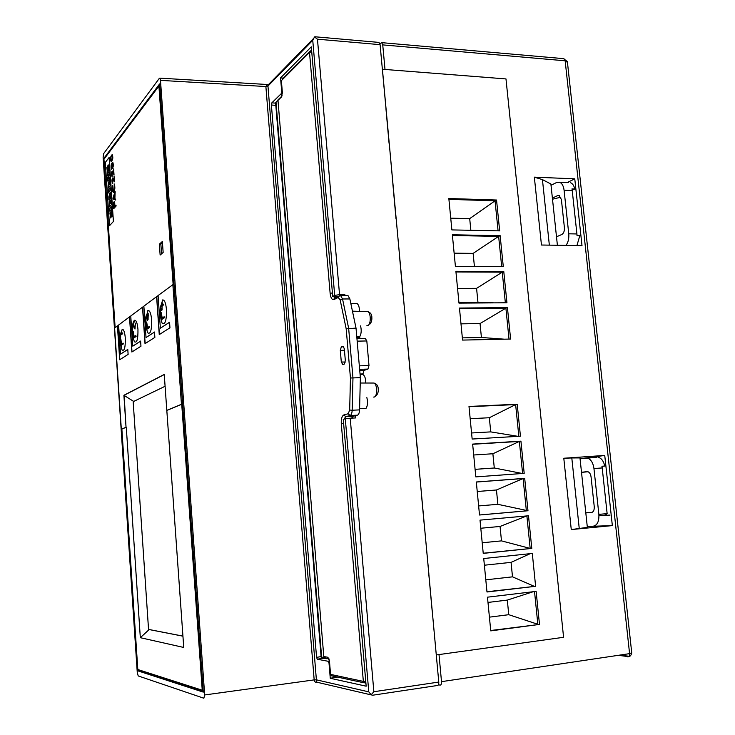 <?xml version="1.0" encoding="UTF-8"?>
<svg xmlns="http://www.w3.org/2000/svg" width="735" height="735" viewBox="0 0 735 735"><rect width="100%" height="100%" fill="white"/><g stroke="black" fill="none" stroke-linecap="round" stroke-linejoin="round"><path stroke-width="1.1" d="M327.231 658.762L323.179 658.395M347.067 295.608L347.995 295.599L349.869 298.943L356.025 328.104L360.37 377.671L359.562 409.891C359.397 412.886 358.689 414.65 357.43 415.174L353.048 416.322L351.55 418.132M328.628 658.67L325.559 658.11L323.795 656.539L277.977 100.373L279.006 98.885M344.439 350.2L340.305 350.439L341.306 362.006L342.832 364.615L344.32 364.064L345.331 360.517L344.32 348.868L343.227 346.295L341.297 346.883L343.714 346.745M340.305 350.439L341.297 346.883M275.698 103.856L275.597 102.68L277.977 100.245M324.668 657.944L321.121 656.842M356.025 328.104L346.185 328.83L340.149 299.825L338.183 297.491L333.984 299.558C332.009 300.036 330.722 297.96 330.134 293.329L309.508 52.378L281.376 80.611L282.369 92.592L281.413 97.048L277.977 100.373M360.37 377.671L350.448 378.001L346.185 328.83M120.77 345.551L123.296 343.971L123.103 343.098L121.468 343.888L120.898 339.386L121.266 344.017L120.632 344.605L119.97 340.084L122.001 349.943C124.353 351.55 125.455 347.609 125.308 338.146C124.775 332.257 123.756 329.289 122.249 329.243L120.283 334.498L120.182 337.273L120.264 335.243L122.681 333.754L122.8 332.854L120.862 333.892L120.274 334.517L121.174 334.498M132.383 327.323C132.713 323.575 133.384 321.259 134.395 320.377L134.68 320.23C136.306 320.249 137.399 323.308 137.959 329.399C138.097 339.349 136.885 343.447 134.33 341.692L133.191 337.723L133.338 338.265L136.094 336.52L135.865 335.619L134.11 336.465L133.357 331.797L133.899 336.602L133.2 337.227L132.429 332.404L133.191 337.723M134.992 329.06L135.387 323.4L134.615 328.086L133.274 324.374C132.438 325.724 132.181 327.681 132.52 330.254L133.081 325.394L134.992 329.06M147.799 310.648L148.121 310.482C149.867 310.473 151.042 313.634 151.64 319.945C151.759 330.419 150.427 334.691 147.634 332.762L146.394 328.159L146.697 329.353L149.674 327.47L149.425 326.524L147.56 327.442L146.761 322.582L147.322 327.589L146.559 328.269L145.631 323.409L146.394 328.159M147.413 320.478L148.066 319.55L148.204 313.652L146.743 316.372L146.623 314.718C145.677 316.445 145.42 318.623 145.852 321.241L146.43 315.692L146.734 318.044L147.946 314.654L147.413 320.478M162.325 300.11L162.692 299.917C164.585 299.88 165.844 303.132 166.477 309.692C166.579 320.745 165.099 325.21 162.049 323.078L160.708 317.805L161.213 319.817L164.438 317.768L164.171 316.785L162.169 317.777L161.296 312.724L161.911 317.943L161.075 318.687L160.184 313.459L160.708 317.805M163.308 305.126L163.418 304.143L162.361 304.639L162.628 302.949L162.058 304.804L160.248 306.247L160.46 308.746L161.746 310.804L162.242 305.622L163.308 305.126M432.235 611.033L438.777 682.062C438.878 684.34 438.4 685.489 437.343 685.507L372.553 695.236L371.184 694.731L368.777 691.865L345.294 418.766L343.263 419.299L366.168 686.196L330.263 678.267L329.023 663.218L328.251 661.307L317.3 659.212L316.565 657.356L271.399 104.995L271.858 102.836L281.211 93.694L281.689 91.471L280.568 77.892L311.309 46.819L332.716 296.38L334.691 295.396L312.752 40.324L314.497 36.952L317.465 39.194L339.542 294.643L334.691 295.396M333.975 299.283L334.995 297.767M436.342 654.94L563.58 637.3L505.983 78.93L382.421 69.255L436.278 654.931M496.538 200.03L499.662 230.873L451.878 229.917L448.837 198.514L496.538 200.03L495.041 200.811L498.082 230.845M500.149 235.659L503.291 266.704L455.415 266.401L452.356 234.787L500.149 235.659L498.633 236.367L501.702 266.695M503.778 271.518L506.939 302.765L458.98 303.123L455.893 271.307L503.778 271.518L502.253 272.152L505.349 302.774M507.426 307.607L510.604 339.055L462.563 340.084L459.458 308.057L507.426 307.607L505.891 308.158L509.015 339.083M517.201 404.213L520.435 436.195L472.155 439.043L468.994 406.455L517.201 404.213L515.63 404.562L518.837 436.296M520.94 441.156L524.193 473.349L475.821 476.896L472.642 444.096L520.94 441.156L519.36 441.423L522.594 473.469M524.698 478.347L527.978 510.751L479.514 515.005L476.317 481.985L524.698 478.347L523.109 478.531L526.37 510.862L479.514 514.978M528.493 515.777L531.791 548.393L483.235 553.372L480.01 520.132L528.493 515.777M532.305 553.446L535.622 586.282L486.983 591.987L483.731 558.526L532.305 553.446M536.137 591.372L487.48 597.178L490.75 630.869L539.481 624.419L536.137 591.372M378.736 42.382L380.096 44.66L386.013 108.863M389.238 143.288L392.903 183.713M396.174 218.607L399.886 259.584M403.203 294.946L406.96 336.492M410.323 372.342L414.145 414.457M417.544 450.803L421.421 493.507M424.812 530.367L428.854 573.658M432.18 611.042L428.744 573.667M424.756 530.367L421.366 493.516M417.379 450.821L414.09 414.466M410.158 372.369L406.914 336.492M403.028 294.974L399.831 259.584M396 218.635L392.848 183.713M389.072 143.316L385.958 108.853M118.611 325.146L114.614 328.031L121.321 429.212L126.034 427.255L123.903 395.283L164.245 374.446L183.741 647.462L140.321 637.695L149.159 629.555L182.941 636.17M167.047 410.35L181.729 404.268L202.244 690.22L137.812 669.521L121.863 429.075L126.282 427.246L140.321 637.695M114.035 175.849L114.476 181.619L114.035 175.849L114.155 180.792L112.675 177.944C111.775 179.34 111.729 181.223 112.519 183.603L112.685 178.917L114.21 181.885M112.63 178.899L112.602 182.629M112.74 182.528L112.611 183.621M112.675 177.944L114.145 180.654M163.152 252.463L160.129 255.054L159.357 244.158L162.371 241.484L163.152 252.463M112.62 162.224L112.777 162.26C113.76 165.219 113.401 167.516 111.702 169.142M114.642 202.419L114.982 206.305L116.001 205.138L116.112 206.002L113.75 208.621L113.585 202.768L114.256 201.491L115.028 206.25M114.191 201.473L114.697 202.419M114.081 183.897L114.191 183.915C115.276 187.443 115.018 190.255 113.401 192.331M112.777 185.477L113.236 191.33C114.485 190.723 114.853 188.665 114.348 185.147L114.145 183.915C115.367 184.917 114.807 193.378 113.227 192.294C112.501 191.366 112.244 189.437 112.455 186.497L112.822 185.477L113.401 191.366M112.28 175.601L112.051 176.676C111.261 174.305 111.316 172.422 112.216 171.016L113.695 173.837L113.622 168.894L114.008 174.654L112.225 171.99L112.143 176.703M112.17 171.972L112.133 175.702M112.216 171.016L113.686 173.699M113.42 221.483L109.515 225.7L105.307 162.453L109.102 157.474L113.42 221.483L109.515 225.7M112.189 154.635L112.225 154.662C113.199 157.612 112.841 159.908 111.15 161.571L111.077 161.544C110.103 158.613 110.461 156.307 112.143 154.635L112.271 154.662C113.245 157.612 112.887 159.918 111.196 161.571M114.945 198.854L115.707 200.049L113.098 198.928L113.034 197.917L115.129 191.376L114.899 198.854L115.652 199.148M115.129 327.645L103.957 159.256L158.907 86.05L173.138 284.509L158.071 295.562L160.368 328.196L169.555 322.215L169.95 327.81L159.256 334.6L156.592 296.664L143.867 306.173L146.026 337.53L154.488 332.027L154.864 337.393L145.016 343.649L142.507 307.193L130.747 315.976L132.796 346.157L140.605 341.068L140.964 346.222L131.868 352.01L129.489 316.914L118.601 325.045L120.54 354.132L127.78 349.419L128.12 354.389L119.686 359.746L117.435 325.917M439.006 654.573L441.505 681.657C441.606 683.936 441.129 685.084 440.063 685.103L438.437 684.781M534.345 177.163L541.456 245.021L582.001 245.628L574.761 178.825L534.345 177.163L542.439 179.606L550.892 184.016L557.396 245.26M580.42 458.769L604.74 455.443L563.8 458.245L571.27 529.577L587.348 527.372L579.979 457.914L571.802 457.96L579.254 528.575M604.74 455.443L612.347 525.599L571.27 529.577M385.002 69.457L382.733 44.89L381.713 42.648L379.94 43.723M162.463 242.77L160.864 244.185L161.553 253.841M202.244 690.22L203.136 690.091M158.907 86.05L159.761 86.105M166.772 410.369L181.453 404.278L172.863 284.509M109.102 157.474L113.374 221.483M108.394 167.249L108.238 167.617C108.155 171.292 107.907 172.881 107.512 172.376L106.887 167.433L107.292 166.974L107.457 170.263C107.705 170.998 107.659 163.446 108.357 165.081L109.083 170.465L108.651 170.943L108.293 167.617C108.201 171.292 107.962 172.881 107.558 172.376M108.357 165.081L109.083 170.465M107.402 175.812L107.292 174.241L109.157 171.88L109.322 174.37L108.275 178.715L109.561 177.172L109.662 178.752L107.797 181.076L107.576 178.513L108.605 174.287L107.402 175.812L108.587 174.379M109.157 171.88L109.377 174.37L108.348 178.633M109.432 200.802L109.671 204.33L109.882 200.765L110.397 203.485L110.838 202.97L111.013 198.928L111.398 204.771L109.469 206.939L109.478 200.802L109.708 204.275M110.195 200.407L110.443 203.43M110.222 187.875L110.369 190.034L109.092 191.578L110.544 192.313L110.636 193.691L109.478 197.476L110.81 195.951L110.921 197.54L108.991 199.755L108.798 196.888L109.846 193.516L108.532 192.873L108.357 190.144L110.278 187.875L110.415 190.034L109.138 191.587L110.59 192.313L109.552 197.384M111.435 212.902L111.288 213.242C111.206 216.825 110.957 218.378 110.553 217.9L109.91 212.865L110.314 212.461L110.489 215.778C110.728 216.65 110.691 209.08 111.389 210.715L112.133 216.209L111.702 216.632L111.334 213.251C111.251 216.825 111.003 218.378 110.599 217.9M111.343 210.706L112.133 216.209M111.527 206.7L111.683 208.997L109.754 211.138L109.598 208.85L111.527 206.7M108.183 182.087L108.422 185.606L108.945 181.646L109.147 184.715L109.588 184.173L109.754 180.112L110.149 185.937L108.229 188.215L108.238 182.096L108.468 185.551M108.945 181.646L109.193 184.66M109.708 180.112L110.149 185.937M110.094 185.937L108.229 188.215M111.481 206.691L111.683 208.997M111.637 208.997L109.754 211.138M110.268 212.461L110.489 215.778M110.764 195.951L110.921 197.54M110.875 197.54L108.991 199.755M110.967 198.928L111.398 204.771M111.352 204.762L109.469 206.939M109.515 177.172L109.662 178.752M109.616 178.752L107.751 181.076M109.028 170.465L108.651 170.943M107.246 166.964L107.457 170.263M113.576 168.894L114.008 174.654M112.115 155.563L110.985 157.088L111.224 160.643M112.354 159.137L112.207 155.59L110.939 157.079L111.086 160.616L112.354 159.137M114.256 202.419L113.879 207.564L114.798 206.517L114.256 202.419L113.916 207.509M116.001 205.138L116.112 206.002M116.066 205.993L113.75 208.621M113.3 198.22L114.706 198.772L114.421 194.619L113.245 198.211L114.43 194.738M113.245 198.211L114.706 198.79M115.606 199.148L115.661 200.049M115.083 191.376L115.193 192.322M115.147 192.313L114.623 194.104M114.577 194.104L114.899 198.854M112.62 163.152L111.499 164.649L111.738 168.223M112.859 166.735L112.712 163.188L111.444 164.649L111.591 168.186L112.859 166.735M112.657 162.233L112.731 162.26C113.714 165.219 113.355 167.516 111.656 169.142L111.582 169.114C110.608 166.174 110.967 163.877 112.657 162.233L112.703 162.233M160.864 244.185L159.357 244.158M203.246 691.58L138.961 670.761L138.897 669.87M159.155 86.069L159.706 85.333M330.263 678.267L337.282 677.045M268.661 84.387L267.953 86.05L265.877 86.537L160.478 80.372L159.789 78.14L159.33 78.333L103.58 153.725L103.12 157.373L137.27 672.635L138.226 675.934L203.852 698.232L204.679 694.952L314.176 679.893L265.877 86.537L267.476 84.507L268.45 84.608M342.813 295.626L344.853 294.625L339.542 294.643M344.853 294.625L344.945 295.617M356.751 303.362L350.806 303.371M360.545 325.89C361.638 330.208 361.354 333.855 359.691 336.805L356.797 336.86M365.773 382.953C365.745 378.626 364.826 375.824 363.007 374.556L360.104 374.657M359.59 408.743L365.993 408.458C367.684 405.702 367.969 402.091 366.857 397.626M355.382 415.716L355.575 417.939L350.218 418.197L373.858 691.727L371.184 694.731M338.422 296.398L332.716 296.38M160.478 80.372L204.679 694.952M104.03 159.155L103.975 158.236L159.605 83.937L203.283 692.122L137.987 670.89L137.895 669.548M280.568 77.892L283.342 78.149M138.961 670.761L137.987 670.89M104.701 158.273L103.975 158.236M359.332 365.837L368.988 365.552L366.82 340.948L357.173 341.15M368.988 365.552L367.941 369.08L359.645 369.347M359.746 370.559L363.99 370.422L367.941 369.08M363.99 370.422L362.952 373.922L360.049 374.014M356.852 337.494L359.746 337.438L359.939 338.532M365.231 338.403L366.82 340.948M356.751 303.334L356.824 303.362C358.57 304.465 359.452 307.129 359.47 311.374M345.294 418.766L350.218 418.197M315.196 36.796L314.497 36.952M313.294 38.753L267.944 85.131L267.54 84.507M317.446 682.539C315.554 682.659 314.461 681.777 314.176 679.893L316.39 679.829C316.601 681.878 317.107 682.751 317.897 682.438L371.368 694.952M563.8 458.245L571.802 457.96M587.614 526.453L612.347 525.599M567.31 182.519L574.761 178.825M549.348 245.141L542.439 179.606M551.02 185.293L556.579 182.51L568.477 182.565M566.014 245.389C568.21 242.32 569.129 238.462 568.761 233.803L576.92 233.96L577.03 235.632L579.814 235.687L576.929 245.554M572.197 190.227L574.752 188.987L571.977 188.886L572.225 190.475L564.076 190.181L568.761 233.803M564.076 190.181C563.497 185.817 561.953 183.162 559.464 182.206M559.5 195.648L557.644 195.583L552.389 198.128M557.644 195.583L559.059 195.446L561.384 199.461L564.407 227.694C564.563 231.075 563.69 233.353 561.797 234.511L556.496 236.789M572.225 190.475L576.92 233.96M574.752 188.987C573.962 185.514 572.491 183.401 570.351 182.638M552.5 199.222L560.787 197.191M580.071 458.815L596.985 457.28M601.965 466.367L604.758 466.036L601.937 466.247L602.204 467.938L593.953 468.544L598.869 514.381C599.19 521.381 597.316 525.323 593.255 526.196L587.256 526.471M593.953 468.544C593.136 462.995 591.069 459.54 587.752 458.19M587.256 471.631L581.504 472.283M587.1 471.64L587.945 471.723C589.617 472.412 590.664 474.149 591.069 476.941L594.238 506.59C594.404 510.072 593.476 512.047 591.454 512.525L591.574 512.515M585.813 512.874L591.454 512.525M606.651 515.281L610.068 515.079L605.245 515.455L605.07 513.811M602.204 467.938L607.138 513.618L598.869 514.381M605.236 515.364L598.97 515.722M605.245 515.41L598.97 515.768M605.245 515.455L606.66 515.327L606.476 513.682M604.758 466.036C603.674 461.378 601.671 458.511 598.768 457.427M592.199 512.332L585.804 512.809M581.514 472.375L588.009 471.741M123.903 395.283L133.706 401.429M164.254 374.565L124.141 395.274L126.034 427.255M129.489 316.914L130.756 316.078M142.507 307.193L143.867 306.284M156.592 296.664L158.08 295.672M121.321 429.212L121.863 429.166M165.081 386.279L133.173 401.687L148.543 629.399L182.941 636.124M156.757 296.664L159.412 334.498M169.564 322.307L160.368 328.196M142.663 307.184L145.162 343.557M154.497 332.119L146.026 337.53M129.645 316.914L132.006 351.918M140.615 341.159L132.796 346.157M117.582 325.917L119.823 359.654M127.789 349.511L120.54 354.132M121.973 344.577L120.632 344.605M123.278 343.98L121.266 344.017M123.269 343.851L121.468 343.888M161.452 318.678L161.507 319.459M162.793 317.777L161.075 318.687M162.802 317.933L161.911 317.943M164.217 316.978L162.169 317.777M133.623 337.218L133.669 337.87M134.762 336.455L133.2 337.227M134.771 336.584L133.899 336.602M135.911 335.812L134.11 336.465M161.792 309.894L160.276 307.028L161.948 305.778L162.095 309.885M162.683 304.639L160.662 306.247L160.717 306.945M162.692 304.795L162.058 304.804M163.4 304.299L162.361 304.639M133.834 325.963L133.329 325.972M134.68 320.23L133.081 325.394L133.66 325.385M135.176 323.033L135.231 324.466M146.816 328.269L146.871 329.115M148.047 327.433L146.559 328.269M148.057 327.58L147.322 327.589M149.453 326.634L147.56 327.442M148.093 319.468L147.395 319.477M147.946 314.644L148.663 315.848M146.623 314.718L146.283 315.738M148.093 313.615L147.542 314.782M448.92 199.36L495.041 200.811L469.702 218.626L450.739 218.166M470.85 230.303L469.702 218.626M452.429 235.54L498.633 236.367L473.129 253.382L454.138 253.171M474.424 266.52L473.129 253.382M455.957 271.95L502.253 272.152L476.574 288.359L457.547 288.396M458.897 302.333L477.943 302.195L476.574 288.359M459.513 308.599L505.891 308.158L480.047 323.556L460.983 323.85M462.343 337.87L481.416 337.475L480.047 323.556M469.022 406.731L515.63 404.562L489.335 417.737L470.179 418.72M471.567 432.979L490.732 431.886L489.335 417.737M472.66 444.271L519.36 441.423L492.882 453.752L473.698 454.993M475.086 469.343L494.287 467.993L492.882 453.752M527.978 510.751L497.871 504.32L496.456 489.988L477.236 491.504M476.326 482.05L523.109 478.531L496.456 489.988M478.641 505.937L497.871 504.32M531.791 548.393L483.226 553.234M526.885 515.915L530.165 548.42L501.481 540.877L500.057 526.453L480.8 528.245M482.206 542.77L501.481 540.877M535.622 586.282L486.956 591.739M530.247 553.666L511.064 562.358L484.383 565.215M485.798 579.841L512.497 576.837L511.064 562.358M512.497 576.837L533.987 586.227M539.481 624.419L490.714 630.511M534.529 591.565L537.836 624.281L508.758 614.69L507.315 600.091L487.994 602.434M489.418 617.152L508.758 614.69M533.215 591.721L507.315 600.091M494.076 302.857L477.943 302.195M481.416 337.475L504.348 339.184M518.028 436.342L490.732 431.886M522.309 473.487L494.287 467.993M526.738 515.933L500.057 526.453M373.656 397.075L374.207 397.038C377.579 396.45 377.386 384.175 373.986 383.036L372.783 383.036M366.921 325.55L367.867 325.495C371.101 324.53 371.028 312.651 367.785 311.603L366.71 311.576M323.795 656.539L327.755 657.255L329.464 661.123L330.557 674.399L363.347 681.391L341.297 423.764C341.077 418.886 341.94 415.937 343.888 414.908L348.206 413.741L349.676 410.038L350.448 378.001M276.011 102.147L321.654 657.384M364.183 682.843L332.339 675.979L330.456 674.362L331.439 675.814M357.43 415.174L350.071 415.523L345.744 416.681L353.048 416.322M336.115 297.739L334.094 298.741L333.984 299.558M339.717 295.663L338.293 296.664L340.066 295.663M349.869 298.943L342.538 298.989L348.638 328.223L352.965 377.928L352.175 410.231L359.562 409.891M341.306 362.006L345.303 362.07M333.368 296.389L334.93 297.859M347.995 295.599L340.682 295.635L342.538 298.989L340.149 299.825M349.676 410.038L352.175 410.231C352.019 413.235 351.321 414.999 350.071 415.523L348.206 413.741M343.888 414.908L345.744 416.681L344.072 419.088M282.093 95.679L281.413 97.048M281.312 80.979L282.277 92.702L281.459 96.505L278.023 99.841M282.369 79.132L309.554 51.827L309.508 52.378L311.732 51.817M310.427 50.862L309.554 51.827L311.006 50.798M332.422 292.953L330.134 293.329M336.07 297.758L334.563 297.767L334.094 298.741L338.293 296.664L338.183 297.491M343.622 423.498L341.297 423.764M365.745 681.327L363.347 681.391L365.221 683.063L365.828 682.291M330.447 674.271L329.464 661.123M329.353 661.004L328.977 658.826M328.738 658.725L327.755 657.255M328.168 661.279L329.335 661.087M329.528 663.135L329.023 663.218M281.689 91.471L282.185 91.517M282.304 93.795L281.211 93.694M441.505 681.657L629.583 653.645L565.16 60.794L382.733 44.89M271.858 102.836L275.634 103.157M323.17 658.266L317.382 659.24M267.632 84.736L268.284 84.773M380.096 44.66L317.465 39.194M373.858 691.727L438.777 682.062M312.752 40.324L267.953 86.05L316.39 679.829L368.777 691.865M275.818 105.371L271.399 104.995M316.565 657.356L321.103 656.594M618.31 655.326L628.728 656.658M381.713 42.648L563.938 58.681L565.16 60.794L567.457 62.411L631.723 652.763L629.583 653.645C629.684 655.767 629.096 656.851 627.809 656.915L628.655 656.713M567.411 61.593L563.524 58.644M629.188 656.116L628.26 656.465M360.233 383.018L373.986 383.036C376.834 383.918 378.24 385.93 378.222 389.072C378.497 391.571 377.845 393.758 376.283 395.623M352.451 311.171L367.785 311.603C370.587 312.522 371.947 314.552 371.855 317.704C371.993 320.267 371.377 322.362 370.017 323.988M323.198 658.624L323.124 657.66M321.158 657.255L275.597 102.68M342.391 364.588L342.877 364.597M122.249 329.243L120.862 333.892M120.485 343.842L120.678 334.838M132.741 334.985L132.557 330.281M132.557 329.225L133.136 325.467M145.999 325.421L145.999 321.241M148.121 310.482L146.706 314.947M146.504 315.857L145.907 320.267M160.368 315.058L160.46 308.746M162.692 299.917L160.993 305.494M329.363 661.123L328.251 661.307M350.815 303.408L356.824 303.362M356.944 338.587L365.699 338.412M379.076 42.419L314.828 36.759M267.466 84.507L159.789 78.14M317.3 659.212L323.17 658.229M619.467 655.151L628.967 656.236C630.005 656.649 630.924 655.611 631.723 653.121M160.561 307.919L160.781 306.541"/></g></svg>
